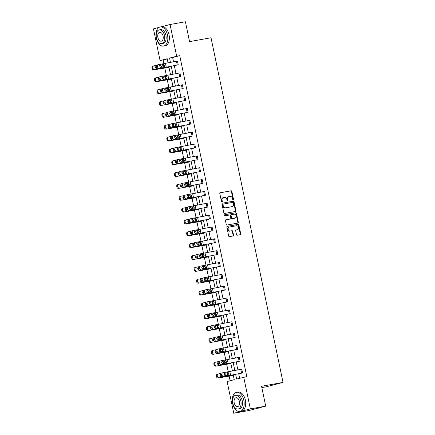 <?xml version="1.0" encoding="UTF-8"?>
<svg xmlns="http://www.w3.org/2000/svg" width="435" height="435" viewBox="0 0 435 435"><rect width="100%" height="100%" fill="white"/><g stroke="black" fill="none" stroke-linecap="round" stroke-linejoin="round"><path stroke-width="0.65" d="M233.209 199.953A0.533 0.43 75.3 0 0 233.519 199.355L231.866 191.433A0.761 0.609 75.3 0 0 231.105 190.796L220.268 192.749A0.761 0.609 75.3 0 0 219.822 193.602L221.475 201.525A0.533 0.43 75.3 0 0 222.318 201.372L222.106 200.345A2.441 1.957 75.3 0 1 223.416 197.637A2.441 1.957 75.3 0 1 223.536 197.615L224.438 197.452A2.441 1.957 75.3 0 1 226.863 199.491L227.075 200.513A0.533 0.43 75.3 0 0 227.918 200.361L227.706 199.339A2.441 1.957 75.3 0 1 229.011 196.631A2.441 1.957 75.3 0 1 229.136 196.604L230.039 196.441A2.441 1.957 75.3 0 1 232.464 198.48L232.676 199.507A0.533 0.43 75.3 0 0 233.209 199.953M232.986 199.926A0.533 0.43 75.3 0 0 233.073 199.475L231.415 191.552A0.761 0.609 75.3 0 0 230.659 190.911L220.094 192.814M221.785 201.938A0.533 0.43 75.3 0 0 221.872 201.487L221.654 200.464L222.106 200.345M227.385 200.932A0.533 0.43 75.3 0 0 227.472 200.481L227.255 199.453L227.706 199.339M236.477 234.585A0.761 0.609 75.3 0 0 237.233 235.226L240.272 234.677A0.761 0.609 75.3 0 0 240.718 233.823L238.88 225.025A0.761 0.609 75.3 0 0 238.124 224.389L227.287 226.336A0.761 0.609 75.3 0 0 226.836 227.19L228.674 235.993A0.761 0.609 75.3 0 0 229.435 236.629L233.106 235.966A0.761 0.609 75.3 0 0 233.557 235.112L232.768 231.349A0.761 0.609 75.3 0 0 232.007 230.708L230.186 231.039A2.039 1.637 75.3 0 1 228.174 229.397A2.039 1.637 75.3 0 1 229.256 227.07A2.039 1.637 75.3 0 1 229.354 227.048L236.493 225.765A2.039 1.637 75.3 0 1 238.505 227.407A2.039 1.637 75.3 0 1 237.423 229.729A2.039 1.637 75.3 0 1 237.325 229.756L236.134 229.968A0.761 0.609 75.3 0 0 235.688 230.822L236.477 234.585M161.847 26.66L170.058 24.512L185.392 21.75L189.546 41.613L211.018 37.753L283.016 382.408L261.544 386.269L265.698 406.138L250.359 408.895L233.747 413.25L227.124 381.533L234.237 379.668L233.242 374.894M170.058 24.512L176.681 56.224L169.568 58.089L170.471 62.428M235.65 374.415L236.618 379.048L246.803 376.628L179.747 55.675L176.681 56.224M243.73 377.178L250.359 408.895M235.427 211.486A0.761 0.609 75.3 0 0 235.873 210.632L234.035 201.835A0.761 0.609 75.3 0 0 233.28 201.198L222.443 203.15A0.761 0.609 75.3 0 0 221.991 204.004L223.835 212.802A0.761 0.609 75.3 0 0 224.59 213.438L235.427 211.486M236.461 213.427L238.298 222.231A0.761 0.609 75.3 0 1 237.853 223.084L227.01 225.031A0.761 0.609 75.3 0 1 226.254 224.395L225.466 220.632A0.761 0.609 75.3 0 1 225.912 219.778L230.311 218.984A0.761 0.609 75.3 0 0 230.757 218.131L230.235 215.635A0.761 0.609 75.3 0 0 229.479 214.993L224.9 215.82A0.533 0.43 75.3 0 1 224.683 214.776L235.699 212.791A0.761 0.609 75.3 0 1 236.461 213.427L236.009 213.547L237.847 222.345L238.298 222.231M265.698 406.138L249.086 410.488L233.747 413.25M167.236 58.953L160.069 60.579L153.446 28.862L158.971 27.416M261.821 387.585L266.405 386.764L283.016 382.408M230.865 363.535L215.678 366.145A1.555 1.354 -105.6 0 1 214.036 364.873L213.873 364.117A1.555 1.354 -105.6 0 1 214.89 362.35M225.917 339.838L210.73 342.443A1.555 1.354 -105.6 0 1 209.083 341.176L208.925 340.415A1.555 1.354 -105.6 0 1 209.936 338.647M220.964 316.136L205.777 318.741A1.555 1.354 -105.6 0 1 204.129 317.474L203.971 316.713A1.555 1.354 -105.6 0 1 204.983 314.945M216.016 292.434L200.829 295.044A1.555 1.354 -105.6 0 1 199.181 293.772L199.018 293.011A1.555 1.354 -105.6 0 1 200.035 291.243M211.062 268.732L195.875 271.342A1.555 1.354 -105.6 0 1 194.227 270.07L194.07 269.308A1.555 1.354 -105.6 0 1 195.081 267.541M206.108 245.03L190.921 247.64A1.555 1.354 -105.6 0 1 189.274 246.368L189.116 245.612A1.555 1.354 -105.6 0 1 190.128 243.839M201.16 221.328L185.973 223.938A1.555 1.354 -105.6 0 1 184.326 222.666L184.168 221.91A1.555 1.354 -105.6 0 1 185.179 220.143M196.207 197.626L181.02 200.236A1.555 1.354 -105.6 0 1 179.372 198.964L179.215 198.208A1.555 1.354 -105.6 0 1 180.226 196.441M191.259 173.929L176.072 176.534A1.555 1.354 -105.6 0 1 174.424 175.267L174.261 174.506A1.555 1.354 -105.6 0 1 175.278 172.738M186.305 150.227L171.118 152.832A1.555 1.354 -105.6 0 1 169.471 151.565L169.313 150.804A1.555 1.354 -105.6 0 1 170.324 149.036M181.351 126.525L166.165 129.135A1.555 1.354 -105.6 0 1 164.517 127.863L164.359 127.102A1.555 1.354 -105.6 0 1 165.371 125.334M176.403 102.823L161.216 105.433A1.555 1.354 -105.6 0 1 159.569 104.161L159.411 103.399A1.555 1.354 -105.6 0 1 160.423 101.632M171.45 79.121L156.263 81.731A1.555 1.354 -105.6 0 1 154.615 80.459L154.458 79.703A1.555 1.354 -105.6 0 1 155.469 77.93M163.136 60.03L163.908 63.722M164.8 67.985L166.387 75.57M167.274 79.833L168.862 87.424M169.753 91.687L171.336 99.272M172.227 103.535L173.815 111.121M174.701 115.389L176.289 122.974M177.181 127.237L178.763 134.823M179.655 139.091L181.237 146.677M182.129 150.94L183.717 158.525M184.609 162.788L186.191 170.379M187.083 174.642L188.665 182.227M189.557 186.49L191.144 194.075M192.036 198.344L193.618 205.929M194.51 210.192L196.093 217.777M196.984 222.046L198.572 229.631M199.458 233.894L201.046 241.479M201.938 245.742L203.52 253.333M204.412 257.596L206 265.181M206.886 269.444L208.474 277.03M209.365 281.298L210.948 288.883M211.84 293.147L213.422 300.732M214.314 305L215.901 312.586M216.793 316.849L218.375 324.434M219.267 328.697L220.85 336.288M221.741 340.551L223.329 348.136M224.221 352.399L225.803 359.984M226.695 364.253L228.277 371.838M229.169 376.101L230.137 380.745M168.976 67.273L153.789 69.877A1.555 1.354 -105.6 0 1 152.141 68.61L151.984 67.849A1.555 1.354 -105.6 0 1 152.995 66.082M173.924 90.975L158.737 93.579A1.555 1.354 -105.6 0 1 157.089 92.312L156.932 91.551A1.555 1.354 -105.6 0 1 157.943 89.784M178.877 114.677L163.69 117.281A1.555 1.354 -105.6 0 1 162.043 116.014L161.885 115.253A1.555 1.354 -105.6 0 1 162.897 113.486M183.831 138.373L168.644 140.983A1.555 1.354 -105.6 0 1 166.996 139.711L166.839 138.955A1.555 1.354 -105.6 0 1 167.85 137.188M188.779 162.076L173.592 164.686A1.555 1.354 -105.6 0 1 171.945 163.413L171.787 162.657A1.555 1.354 -105.6 0 1 172.798 160.885M193.733 185.778L178.546 188.388A1.555 1.354 -105.6 0 1 176.898 187.115L176.74 186.354A1.555 1.354 -105.6 0 1 177.752 184.587M198.681 209.48L183.494 212.09A1.555 1.354 -105.6 0 1 181.852 210.817L181.689 210.056A1.555 1.354 -105.6 0 1 182.705 208.289M203.634 233.182L188.447 235.786A1.555 1.354 -105.6 0 1 186.8 234.519L186.642 233.758A1.555 1.354 -105.6 0 1 187.654 231.991M208.588 256.884L193.401 259.488A1.555 1.354 -105.6 0 1 191.753 258.221L191.596 257.46A1.555 1.354 -105.6 0 1 192.607 255.693M213.536 280.58L198.349 283.19A1.555 1.354 -105.6 0 1 196.702 281.918L196.544 281.162A1.555 1.354 -105.6 0 1 197.555 279.395M218.49 304.282L203.303 306.892A1.555 1.354 -105.6 0 1 201.655 305.62L201.497 304.864A1.555 1.354 -105.6 0 1 202.509 303.097M223.443 327.985L208.256 330.595A1.555 1.354 -105.6 0 1 206.609 329.322L206.446 328.561A1.555 1.354 -105.6 0 1 207.462 326.794M228.391 351.687L213.204 354.297A1.555 1.354 -105.6 0 1 211.557 353.024L211.399 352.263A1.555 1.354 -105.6 0 1 212.41 350.496M233.345 375.389L218.158 377.999A1.555 1.354 -105.6 0 1 216.51 376.726L216.353 375.965A1.555 1.354 -105.6 0 1 217.364 374.198M171.281 66.299L172.951 74.276M173.755 78.148L175.425 86.13M176.235 90.001L177.899 97.978M178.709 101.85L180.373 109.832M181.183 113.704L182.852 121.68M183.662 125.552L185.326 133.529M186.136 137.406L187.8 145.382M188.611 149.254L190.28 157.231M191.085 161.102L192.754 169.084M193.564 172.956L195.228 180.933M196.038 184.804L197.708 192.787M198.512 196.658L200.182 204.635M200.992 208.506L202.656 216.483M203.466 220.36L205.135 228.337M205.94 232.208L207.609 240.185M208.419 244.057L210.083 252.039M210.893 255.91L212.557 263.887M213.367 267.759L215.037 275.741M215.842 279.613L217.511 287.589M218.321 291.461L219.985 299.438M220.795 303.309L222.464 311.291M223.269 315.163L224.938 323.14M225.749 327.011L227.413 334.993M228.223 338.865L229.892 346.842M230.697 350.713L232.366 358.696M233.176 362.567L234.84 370.544M168.062 62.906L167.187 58.714L160.069 60.579M232.431 371.022L230.767 363.046M229.957 359.174L228.288 351.197M227.478 347.326L225.814 339.344M225.004 335.472L223.34 327.495M222.53 323.624L220.86 315.641M220.056 311.77L218.386 303.793M217.576 299.922L215.912 291.939M215.102 288.068L213.433 280.091M212.628 276.22L210.959 268.243M210.148 264.371L208.485 256.389M207.674 252.517L206.005 244.541M205.2 240.669L203.531 232.687M202.721 228.815L201.057 220.839M200.247 216.967L198.583 208.985M197.773 205.113L196.103 197.137M195.293 193.265L193.629 185.288M192.819 181.417L191.155 173.434M190.345 169.563L188.676 161.586M187.871 157.715L186.202 149.732M185.392 145.861L183.728 137.884M182.917 134.013L181.248 126.03M180.443 122.159L178.774 114.182M177.964 110.311L176.3 102.334M175.49 98.462L173.821 90.48M173.016 86.608L171.346 78.632M170.536 74.76L168.872 66.778M179.747 55.675L172.635 57.54L173.527 61.819M174.337 65.69L176.001 73.667M176.811 77.539L178.48 85.521M179.291 89.392L180.955 97.369M181.765 101.241L183.429 109.223M184.239 113.095L185.908 121.071M186.713 124.943L188.382 132.92M189.192 136.791L190.856 144.773M191.666 148.645L193.336 156.622M194.141 160.493L195.81 168.475M196.62 172.347L198.284 180.324M199.094 184.195L200.763 192.178M201.568 196.049L203.237 204.026M204.048 207.897L205.711 215.874M206.522 219.746L208.186 227.728M208.996 231.599L210.665 239.576M211.47 243.448L213.139 251.43M213.949 255.301L215.613 263.278M216.423 267.15L218.093 275.132M218.897 279.004L220.567 286.98M221.377 290.852L223.041 298.829M223.851 302.7L225.52 310.682M226.325 314.554L227.994 322.531M228.805 326.402L230.468 334.385M231.279 338.256L232.942 346.233M233.753 350.104L235.422 358.087M236.232 361.958L237.896 369.935M238.706 373.806L239.636 378.254M172.635 57.54L169.568 58.089M222.693 372.8A1.555 1.12 76 0 0 221.964 374.497L220.659 374.823A1.555 1.12 -104 0 1 221.382 373.127L222.693 372.8A1.555 1.12 76 0 1 222.753 372.784L241.795 369.163L242.6 372.964L222.236 376.911A1.555 1.12 -104 0 1 220.817 375.579L222.122 375.253A1.555 1.12 76 0 0 223.541 376.585M222.236 376.911L242.6 372.964L241.795 369.163M220.213 360.947A1.555 1.12 76 0 0 219.485 362.643L218.18 362.969A1.555 1.12 -104 0 1 218.908 361.273L220.213 360.947A1.555 1.12 76 0 1 220.273 360.936L239.321 357.314L240.125 361.11L219.762 365.063A1.555 1.12 -104 0 1 218.337 363.731L219.648 363.404A1.555 1.12 76 0 0 221.067 364.737M219.762 365.063L240.125 361.11L239.321 357.314M217.739 349.098A1.555 1.12 76 0 0 217.011 350.795L215.706 351.121A1.555 1.12 -104 0 1 216.434 349.425L217.739 349.098A1.555 1.12 76 0 1 217.799 349.087L236.847 345.466L237.651 349.262L217.288 353.209A1.555 1.12 -104 0 1 215.863 351.882L217.168 351.556A1.555 1.12 76 0 0 218.593 352.883M217.288 353.209L237.651 349.262L236.847 345.466M215.265 337.245A1.555 1.12 76 0 0 214.537 338.941L213.232 339.267A1.555 1.12 -104 0 1 213.96 337.571L215.265 337.245A1.555 1.12 76 0 1 215.325 337.234L234.378 333.612L235.172 337.408L214.808 341.361A1.555 1.12 -104 0 1 213.389 340.029L214.694 339.702A1.555 1.12 76 0 0 216.119 341.035M214.808 341.361L235.172 337.408M212.786 325.396A1.555 1.12 76 0 0 212.057 327.093L210.752 327.419A1.555 1.12 -104 0 1 211.481 325.723L212.786 325.396A1.555 1.12 76 0 1 212.845 325.385L231.904 321.759L232.698 325.559L212.334 329.507A1.555 1.12 -104 0 1 210.915 328.18L212.22 327.854A1.555 1.12 76 0 0 213.639 329.181M212.334 329.507L232.698 325.559L231.893 321.764M210.312 313.548A1.555 1.12 76 0 0 209.583 315.244L208.278 315.571A1.555 1.12 -104 0 1 209.007 313.874L210.312 313.548A1.555 1.12 76 0 1 210.371 313.532L229.43 309.91L230.224 313.706L209.86 317.659A1.555 1.12 -104 0 1 208.436 316.327L209.741 316A1.555 1.12 76 0 0 211.165 317.332M209.86 317.659L230.224 313.706L229.419 309.91M207.838 301.694A1.555 1.12 76 0 0 207.109 303.391L205.804 303.717A1.555 1.12 -104 0 1 206.533 302.021L207.838 301.694A1.555 1.12 76 0 1 207.897 301.683L226.956 298.062L227.75 301.857L207.381 305.805A1.555 1.12 -104 0 1 205.962 304.478L207.267 304.152A1.555 1.12 76 0 0 208.691 305.479M207.381 305.805L227.75 301.857M205.358 289.846A1.555 1.12 76 0 0 204.635 291.542L203.324 291.869A1.555 1.12 -104 0 1 204.053 290.172L205.358 289.846A1.555 1.12 76 0 1 205.418 289.83L224.476 286.208L225.27 290.009L204.907 293.957A1.555 1.12 -104 0 1 203.488 292.624L204.793 292.298A1.555 1.12 76 0 0 206.212 293.63M204.907 293.957L225.27 290.009M202.884 277.992A1.555 1.12 76 0 0 202.155 279.689L200.85 280.015A1.555 1.12 -104 0 1 201.579 278.318L202.884 277.992A1.555 1.12 76 0 1 202.944 277.981L222.002 274.36L222.796 278.155L202.433 282.108A1.555 1.12 -104 0 1 201.008 280.776L202.313 280.45A1.555 1.12 76 0 0 203.738 281.782M202.433 282.108L222.796 278.155M200.41 266.144A1.555 1.12 76 0 0 199.681 267.84L198.376 268.167A1.555 1.12 -104 0 1 199.105 266.47L200.41 266.144A1.555 1.12 76 0 1 200.47 266.133L219.528 262.506L220.322 266.307L199.959 270.255A1.555 1.12 -104 0 1 198.534 268.928L199.839 268.602A1.555 1.12 76 0 0 201.264 269.928M199.959 270.255L220.322 266.307M197.936 254.29A1.555 1.12 76 0 0 197.207 255.987L195.897 256.313A1.555 1.12 -104 0 1 196.625 254.616L197.936 254.29A1.555 1.12 76 0 1 197.99 254.279L217.038 250.658L217.843 254.453L197.479 258.406A1.555 1.12 -104 0 1 196.06 257.074L197.365 256.748A1.555 1.12 76 0 0 198.784 258.08M197.479 258.406L217.843 254.453M195.456 242.442A1.555 1.12 76 0 0 194.728 244.138L193.423 244.465A1.555 1.12 -104 0 1 194.151 242.768L195.456 242.442A1.555 1.12 76 0 1 195.516 242.431L214.564 238.81L215.368 242.605L195.005 246.553A1.555 1.12 -104 0 1 193.58 245.226L194.891 244.9A1.555 1.12 76 0 0 196.31 246.226M195.005 246.553L215.368 242.605M192.982 230.593A1.555 1.12 76 0 0 192.254 232.29L190.949 232.616A1.555 1.12 -104 0 1 191.677 230.92L192.982 230.593A1.555 1.12 76 0 1 193.042 230.577L212.084 226.956L212.894 230.751L192.531 234.704A1.555 1.12 -104 0 1 191.106 233.372L192.411 233.046A1.555 1.12 76 0 0 193.836 234.378M192.531 234.704L212.894 230.751M190.508 218.74A1.555 1.12 76 0 0 189.78 220.436L188.475 220.762A1.555 1.12 -104 0 1 189.198 219.066L190.508 218.74A1.555 1.12 76 0 1 190.568 218.729L209.61 215.107L210.415 218.903L190.051 222.85A1.555 1.12 -104 0 1 188.632 221.524L189.937 221.197A1.555 1.12 76 0 0 191.356 222.524M201.155 221.301L195.407 221.932L210.415 218.903L209.61 215.107M188.029 206.891A1.555 1.12 76 0 0 187.3 208.588L185.995 208.914A1.555 1.12 -104 0 1 186.724 207.218L188.029 206.891A1.555 1.12 76 0 1 188.089 206.875L207.136 203.259L207.941 207.055L187.577 211.002A1.555 1.12 -104 0 1 186.153 209.67L187.463 209.344A1.555 1.12 76 0 0 188.882 210.676M187.577 211.002L207.941 207.055L207.136 203.259M185.555 195.038A1.555 1.12 76 0 0 184.826 196.734L183.521 197.06A1.555 1.12 -104 0 1 184.25 195.364L185.555 195.038A1.555 1.12 76 0 1 185.614 195.027L204.662 191.405L205.467 195.201L185.103 199.154A1.555 1.12 -104 0 1 183.679 197.822L184.984 197.495A1.555 1.12 76 0 0 186.408 198.828M185.103 199.154L205.467 195.201L204.662 191.405M183.081 183.189A1.555 1.12 76 0 0 182.352 184.886L181.047 185.212A1.555 1.12 -104 0 1 181.776 183.516L183.081 183.189A1.555 1.12 76 0 1 183.14 183.178L202.183 179.557L202.987 183.352L182.624 187.3A1.555 1.12 -104 0 1 181.205 185.973L182.51 185.647A1.555 1.12 76 0 0 183.934 186.974M182.624 187.3L202.987 183.352L202.183 179.557M180.601 171.336A1.555 1.12 76 0 0 179.873 173.032L178.567 173.358A1.555 1.12 -104 0 1 179.296 171.662L180.601 171.336A1.555 1.12 76 0 1 180.661 171.325L199.708 167.703L200.513 171.499L180.15 175.452A1.555 1.12 -104 0 1 178.731 174.12L180.036 173.793A1.555 1.12 76 0 0 181.455 175.126M180.15 175.452L200.513 171.499L199.708 167.703M178.127 159.487A1.555 1.12 76 0 0 177.398 161.184L176.093 161.51A1.555 1.12 -104 0 1 176.822 159.814L178.127 159.487A1.555 1.12 76 0 1 178.187 159.476L197.245 155.85L198.039 159.65L177.676 163.598A1.555 1.12 -104 0 1 176.251 162.271L177.556 161.945A1.555 1.12 76 0 0 178.981 163.272M177.676 163.598L198.039 159.65L197.234 155.855M175.653 147.639A1.555 1.12 76 0 0 174.924 149.335L173.619 149.662A1.555 1.12 -104 0 1 174.348 147.965L175.653 147.639A1.555 1.12 76 0 1 175.713 147.623L194.771 144.001L195.565 147.802L175.196 151.75A1.555 1.12 -104 0 1 173.777 150.418L175.082 150.091A1.555 1.12 76 0 0 176.507 151.423M175.196 151.75L195.565 147.802L194.755 144.001M173.173 135.785A1.555 1.12 76 0 0 172.45 137.482L171.14 137.808A1.555 1.12 -104 0 1 171.868 136.111L173.173 135.785A1.555 1.12 76 0 1 173.233 135.774L192.292 132.153L193.086 135.948L172.722 139.896A1.555 1.12 -104 0 1 171.303 138.569L172.608 138.243A1.555 1.12 76 0 0 174.027 139.57M172.722 139.896L193.086 135.948L192.281 132.153M170.699 123.937A1.555 1.12 76 0 0 169.971 125.633L168.666 125.96A1.555 1.12 -104 0 1 169.394 124.263L170.699 123.937A1.555 1.12 76 0 1 170.759 123.921L189.818 120.299L190.612 124.1L170.248 128.048A1.555 1.12 -104 0 1 168.823 126.715L170.128 126.389A1.555 1.12 76 0 0 171.553 127.721M170.248 128.048L190.612 124.1L189.807 120.305M168.225 112.083A1.555 1.12 76 0 0 167.497 113.78L166.192 114.106A1.555 1.12 -104 0 1 166.92 112.409L168.225 112.083A1.555 1.12 76 0 1 168.285 112.072L187.344 108.451L188.137 112.246L167.774 116.199A1.555 1.12 -104 0 1 166.349 114.867L167.654 114.541A1.555 1.12 76 0 0 169.079 115.873M167.774 116.199L188.137 112.246M165.751 100.235A1.555 1.12 76 0 0 165.023 101.931L163.718 102.258A1.555 1.12 -104 0 1 164.441 100.561L165.751 100.235A1.555 1.12 76 0 1 165.806 100.224L184.864 96.597L185.658 100.398L165.295 104.346A1.555 1.12 -104 0 1 163.875 103.019L165.18 102.693A1.555 1.12 76 0 0 166.6 104.019M165.295 104.346L185.658 100.398M163.272 88.381A1.555 1.12 76 0 0 162.543 90.078L161.238 90.404A1.555 1.12 -104 0 1 161.967 88.707L163.272 88.381A1.555 1.12 76 0 1 163.332 88.37L182.39 84.749L183.184 88.544L162.82 92.497A1.555 1.12 -104 0 1 161.396 91.165L162.706 90.839A1.555 1.12 76 0 0 164.125 92.171M162.82 92.497L183.184 88.544M160.798 76.533A1.555 1.12 76 0 0 160.069 78.229L158.764 78.556A1.555 1.12 -104 0 1 159.493 76.859L160.798 76.533A1.555 1.12 76 0 1 160.858 76.522L179.916 72.895L180.71 76.696L160.346 80.644A1.555 1.12 -104 0 1 158.922 79.317L160.227 78.991A1.555 1.12 76 0 0 161.651 80.317M160.346 80.644L180.71 76.696M158.324 64.684A1.555 1.12 76 0 0 157.595 66.381L156.29 66.707A1.555 1.12 -104 0 1 157.013 65.011L158.324 64.684A1.555 1.12 76 0 1 158.383 64.668L177.426 61.047L178.23 64.848L157.867 68.795A1.555 1.12 -104 0 1 156.448 67.463L157.753 67.137A1.555 1.12 76 0 0 159.172 68.469M157.867 68.795L178.23 64.848M228.685 196.723A2.441 1.957 75.3 0 0 228.565 196.75A2.441 1.957 75.3 0 0 227.255 199.453M223.084 197.729A2.441 1.957 75.3 0 0 222.965 197.756A2.441 1.957 75.3 0 0 221.654 200.464M235.156 211.535A0.761 0.609 75.3 0 0 235.427 210.752L233.59 201.954A0.761 0.609 75.3 0 0 232.828 201.313L222.263 203.216M233.367 202.808A0.533 0.43 75.3 0 0 232.834 202.362L223.324 204.075A0.533 0.43 75.3 0 0 223.008 204.673L223.237 205.75A2.441 1.957 75.3 0 0 225.662 207.789L232.165 206.62A2.441 1.957 75.3 0 0 232.285 206.592A2.441 1.957 75.3 0 0 233.59 203.89L233.367 202.808M223.269 204.086L222.872 204.189A0.533 0.43 75.3 0 0 222.557 204.787L223.008 204.673M231.953 206.674A2.441 1.957 75.3 0 1 231.833 206.712A2.441 1.957 75.3 0 1 231.714 206.739L225.21 207.908A2.441 1.957 75.3 0 1 222.785 205.869L222.557 204.787M237.581 223.133A0.761 0.609 75.3 0 0 237.847 222.345M225.738 219.844L229.859 219.104A0.761 0.609 75.3 0 0 229.936 219.082M224.536 214.836L235.699 212.791M234.873 218.163A2.039 1.637 75.3 0 0 234.971 218.142A2.039 1.637 75.3 0 0 236.053 215.814A2.039 1.637 75.3 0 0 234.041 214.172L231.523 214.629A0.761 0.609 75.3 0 0 231.077 215.483L231.599 217.978A0.761 0.609 75.3 0 0 232.355 218.615L234.421 218.283A2.039 1.637 75.3 0 0 234.525 218.261A2.039 1.637 75.3 0 0 234.623 218.229M231.453 214.645L231.077 214.743A0.761 0.609 75.3 0 0 230.626 215.597L231.077 215.483M234.421 218.283L231.909 218.734A0.761 0.609 75.3 0 1 231.148 218.098L230.626 215.597M236.009 213.547A0.761 0.609 75.3 0 0 235.253 212.911M237.075 229.821A2.039 1.637 75.3 0 1 236.977 229.849A2.039 1.637 75.3 0 1 236.874 229.87L235.96 230.039M228.908 227.168A2.039 1.637 75.3 0 0 228.805 227.19A2.039 1.637 75.3 0 0 227.728 229.511A2.039 1.637 75.3 0 0 229.74 231.154L230.186 231.039M232.834 236.015A0.761 0.609 75.3 0 0 233.106 235.232L232.317 231.463A0.761 0.609 75.3 0 0 231.561 230.827L229.74 231.154M240 234.726A0.761 0.609 75.3 0 0 240.272 233.943L238.434 225.14A0.761 0.609 75.3 0 0 237.673 224.503L227.108 226.407M156.529 65.337L153.914 65.826A1.555 1.354 74.4 0 0 152.902 67.594L151.984 67.849M168.97 67.246L153.789 69.877M160.004 65.397L160.482 65.332L161.554 66.376L160.977 67.719M152.141 68.61L153.06 68.349L152.902 67.594M153.06 68.349A1.555 1.354 74.4 0 0 154.708 69.622M156.252 66.125A1.245 1.082 -105.6 0 0 156.959 68.491L156.997 68.485M160.374 67.24L159.585 65.701M163.054 67.175L163.582 65.843L162.38 64.793L163.446 64.51L160.417 65.038M156.29 66.707L156.448 67.463M157.013 65.011A1.555 1.12 -104 0 1 157.073 64.994L158.264 64.701M160.183 65.168L162.38 64.793M157.595 66.381L157.753 67.137M163.446 64.51L164.626 65.56L164.338 66.734L161.021 67.441A1.245 0.897 -104 0 1 159.884 66.381A1.245 0.897 -104 0 1 160.466 65.022A1.245 0.897 -104 0 1 160.515 65.011M164.506 67.555L164.338 66.734L163.951 66.941M167.508 35.045A9.706 5.791 -100.2 0 0 160.172 26.959A9.706 5.791 -100.2 0 0 156.285 37.986A9.706 5.791 -100.2 0 0 163.614 46.066A9.706 5.791 -100.2 0 0 167.508 35.045M163.614 46.066L165.148 45.789A9.706 5.791 -100.2 0 0 169.041 34.767A9.706 5.791 -100.2 0 0 161.711 26.682L160.172 26.959M159.243 29.89L160.656 29.634A6.987 4.171 79.8 0 1 165.936 35.453A6.987 4.171 79.8 0 1 163.13 43.391L161.722 43.647A6.987 4.171 -100.2 0 0 164.522 35.708A6.987 4.171 -100.2 0 0 159.243 29.89A6.987 4.171 -100.2 0 0 156.442 37.829A6.987 4.171 -100.2 0 0 161.722 43.647M157.878 37.448A4.502 2.686 -100.2 0 0 161.282 41.2A4.502 2.686 -100.2 0 0 163.087 36.083A4.502 2.686 -100.2 0 0 159.683 32.337A4.502 2.686 -100.2 0 0 157.878 37.448M243.839 400.439A9.706 5.791 -100.2 0 0 236.509 392.354A9.706 5.791 -100.2 0 0 232.616 403.381A9.706 5.791 -100.2 0 0 239.946 411.461A9.706 5.791 -100.2 0 0 243.839 400.439M239.946 411.461L241.479 411.189A9.706 5.791 -100.2 0 0 245.373 400.162A9.706 5.791 -100.2 0 0 238.043 392.076L236.509 392.354M235.58 395.284L236.993 395.029A6.987 4.171 79.8 0 1 242.268 400.847A6.987 4.171 79.8 0 1 239.467 408.786L238.054 409.041A6.987 4.171 -100.2 0 0 240.859 401.103A6.987 4.171 -100.2 0 0 235.58 395.284A6.987 4.171 -100.2 0 0 232.779 403.223A6.987 4.171 -100.2 0 0 238.054 409.041M234.215 402.843A4.502 2.686 -100.2 0 0 237.613 406.594A4.502 2.686 -100.2 0 0 239.424 401.478A4.502 2.686 -100.2 0 0 236.02 397.731A4.502 2.686 -100.2 0 0 234.215 402.843M257.259 408.345L258.477 408.128A9.706 5.791 -100.2 0 0 259.554 407.747M159.009 77.185L156.393 77.675A1.555 1.354 74.4 0 0 155.377 79.442L154.458 79.703M171.444 79.094L156.263 81.731M162.478 77.251L162.956 77.18L164.028 78.224L163.457 79.567M154.615 80.459L155.54 80.203L155.377 79.442M155.54 80.203A1.555 1.354 74.4 0 0 157.187 81.475M158.726 77.974A1.245 1.082 -105.6 0 0 159.433 80.344L159.471 80.334M162.848 79.088L162.059 77.55M161.483 89.039L158.867 89.528A1.555 1.354 74.4 0 0 157.856 91.296L156.932 91.551M173.918 90.948L158.737 93.579M164.952 89.099L165.43 89.034L166.507 90.078L165.931 91.421M157.089 92.312L158.014 92.051L157.856 91.296M158.014 92.051A1.555 1.354 74.4 0 0 159.661 93.324M161.2 89.822A1.245 1.082 -105.6 0 0 161.912 92.193L161.945 92.187M165.322 90.942L164.533 89.403M165.528 79.023L166.056 77.691L164.86 76.647L165.92 76.359L162.897 76.886M158.764 78.556L158.922 79.317M159.493 76.859A1.555 1.12 -104 0 1 159.553 76.848L160.738 76.549M162.657 77.022L164.86 76.647M160.069 78.229L160.227 78.991M165.92 76.359L167.105 77.414L166.812 78.588L163.495 79.295A1.245 0.897 -104 0 1 162.358 78.229A1.245 0.897 -104 0 1 162.94 76.875A1.245 0.897 -104 0 1 162.989 76.865M166.98 79.404L166.812 78.588L166.431 78.789M168.002 90.877L168.535 89.545L167.334 88.495L168.394 88.213L165.371 88.735M161.238 90.404L161.396 91.165M161.967 88.707A1.555 1.12 -104 0 1 162.027 88.697L163.217 88.403M165.137 88.87L167.334 88.495M162.543 90.078L162.706 90.839M168.394 88.213L169.579 89.262L169.286 90.436L165.974 91.143A1.245 0.897 -104 0 1 164.832 90.083A1.245 0.897 -104 0 1 165.414 88.724A1.245 0.897 -104 0 1 165.463 88.713M169.46 91.252L169.286 90.436L168.905 90.643M163.957 100.887L161.341 101.377A1.555 1.354 74.4 0 0 160.33 103.144L159.411 103.399M176.398 102.796L161.216 105.433M167.431 100.947L167.91 100.882L168.981 101.926L168.405 103.269M159.569 104.161L160.488 103.905L160.33 103.144M160.488 103.905A1.555 1.354 74.4 0 0 162.135 105.172M163.674 101.676A1.245 1.082 -105.6 0 0 164.386 104.041L164.425 104.036M167.796 102.79L167.007 101.252M170.482 102.725L171.009 101.393L169.808 100.344L170.873 100.061L167.845 100.588M163.718 102.258L163.875 103.019M164.441 100.561A1.555 1.12 -104 0 1 164.501 100.55L165.691 100.251M167.611 100.724L169.808 100.344M165.023 101.931L165.18 102.693M170.873 100.061L172.053 101.116L171.76 102.285L168.448 102.997A1.245 0.897 -104 0 1 167.312 101.931A1.245 0.897 -104 0 1 167.894 100.572A1.245 0.897 -104 0 1 167.937 100.567M171.934 103.106L171.76 102.285L171.379 102.491M166.436 112.736L163.821 113.225A1.555 1.354 74.4 0 0 162.804 114.992L161.885 115.253M178.872 114.644L163.69 117.281M169.906 112.801L170.384 112.73L171.455 113.774L170.884 115.123M162.043 116.014L162.967 115.753L162.804 114.992M162.967 115.753A1.555 1.354 74.4 0 0 164.609 117.026M166.154 113.524A1.245 1.082 -105.6 0 0 166.861 115.895L166.899 115.889M170.275 114.639L169.487 113.105M172.956 114.579L173.483 113.247L172.287 112.197L173.347 111.909L170.319 112.437M166.192 114.106L166.349 114.867M166.92 112.409A1.555 1.12 -104 0 1 166.98 112.399L168.166 112.099M170.085 112.573L172.287 112.197M167.497 113.78L167.654 114.541M173.347 111.909L174.533 112.964L174.239 114.139L170.922 114.845A1.245 0.897 -104 0 1 169.786 113.78A1.245 0.897 -104 0 1 170.368 112.426A1.245 0.897 -104 0 1 170.417 112.415M174.408 114.954L174.239 114.139L173.853 114.345M168.91 124.589L166.295 125.079A1.555 1.354 74.4 0 0 165.284 126.846L164.359 127.102M181.346 126.498L166.165 129.135M172.38 124.649L172.858 124.584L173.935 125.628L173.358 126.971M164.517 127.863L165.441 127.607L165.284 126.846M165.441 127.607A1.555 1.354 74.4 0 0 167.089 128.874M168.628 125.378A1.245 1.082 -105.6 0 0 169.34 127.743L169.373 127.738M172.749 126.493L171.961 124.954M175.43 126.427L175.963 125.095L174.761 124.046L175.822 123.763L172.798 124.29M168.666 125.96L168.823 126.715M169.394 124.263A1.555 1.12 -104 0 1 169.454 124.247L170.64 123.953M172.564 124.426L174.761 124.046M169.971 125.633L170.128 126.389M175.822 123.763L177.007 124.818L176.713 125.987L173.396 126.694A1.245 0.897 -104 0 1 172.26 125.633A1.245 0.897 -104 0 1 172.842 124.274A1.245 0.897 -104 0 1 172.891 124.263M176.882 126.808L176.713 125.987L176.333 126.194M171.385 136.438L168.769 136.927A1.555 1.354 74.4 0 0 167.758 138.694L166.839 138.955M183.826 138.346L168.644 140.983M174.854 136.503L175.332 136.432L176.409 137.476L175.832 138.825M166.996 139.711L167.915 139.456L167.758 138.694M167.915 139.456A1.555 1.354 74.4 0 0 169.563 140.728M171.102 137.226A1.245 1.082 -105.6 0 0 171.814 139.597L171.852 139.586M175.223 138.341L174.435 136.802M177.91 138.281L178.437 136.949L177.235 135.899L178.301 135.611L175.272 136.139M171.14 137.808L171.303 138.569M171.868 136.111A1.555 1.12 -104 0 1 171.928 136.101L173.119 135.802M175.039 136.275L177.235 135.899M172.45 137.482L172.608 138.243M178.301 135.611L179.481 136.666L179.187 137.841L175.876 138.547A1.245 0.897 -104 0 1 174.739 137.482A1.245 0.897 -104 0 1 175.321 136.128A1.245 0.897 -104 0 1 175.365 136.117M179.361 138.656L179.187 137.841L178.807 138.042M173.864 148.292L171.243 148.781A1.555 1.354 74.4 0 0 170.232 150.548L169.313 150.804M186.3 150.2L171.118 152.832M177.333 148.351L177.812 148.286L178.883 149.33L178.312 150.673M169.471 151.565L170.389 151.304L170.232 150.548M170.389 151.304A1.555 1.354 74.4 0 0 172.037 152.576M173.581 149.08A1.245 1.082 -105.6 0 0 174.288 151.445L174.326 151.44M177.703 150.195L176.915 148.656M180.384 150.129L180.911 148.797L179.715 147.748L180.775 147.465L177.746 147.992M173.619 149.662L173.777 150.418M174.348 147.965A1.555 1.12 -104 0 1 174.408 147.949L175.593 147.655M177.513 148.123L179.715 147.748M174.924 149.335L175.082 150.091M180.775 147.465L181.96 148.514L181.667 149.689L178.35 150.396A1.245 0.897 -104 0 1 177.214 149.335A1.245 0.897 -104 0 1 177.795 147.976A1.245 0.897 -104 0 1 177.844 147.965M181.835 150.51L181.667 149.689L181.281 149.896M176.338 160.14L173.723 160.629A1.555 1.354 74.4 0 0 172.711 162.396L171.787 162.657M188.774 162.048L173.592 164.686M179.807 160.205L180.286 160.134L181.362 161.178L180.786 162.521M171.945 163.413L172.869 163.158L172.711 162.396M172.869 163.158A1.555 1.354 74.4 0 0 174.517 164.43M176.055 160.928A1.245 1.082 -105.6 0 0 176.768 163.299L176.8 163.288M180.177 162.043L179.389 160.504M182.858 161.978L183.391 160.645L182.189 159.601L183.249 159.313L180.226 159.841M176.093 161.51L176.251 162.271M176.822 159.814A1.555 1.12 -104 0 1 176.882 159.803L178.067 159.504M179.992 159.977L182.189 159.601M177.398 161.184L177.556 161.945M183.249 159.313L184.435 160.368L184.141 161.543L180.824 162.25A1.245 0.897 -104 0 1 179.688 161.184A1.245 0.897 -104 0 1 180.269 159.83A1.245 0.897 -104 0 1 180.318 159.819M184.309 162.358L184.141 161.543L183.76 161.744M178.812 171.994L176.197 172.477A1.555 1.354 74.4 0 0 175.185 174.25L174.261 174.506M191.248 173.902L176.072 176.534M182.281 172.053L182.76 171.988L183.836 173.032L183.26 174.375M174.424 175.267L175.343 175.006L175.185 174.25M175.343 175.006A1.555 1.354 74.4 0 0 176.991 176.278M178.529 172.777A1.245 1.082 -105.6 0 0 179.242 175.147L179.28 175.142M182.651 173.897L181.863 172.358M185.332 173.831L185.865 172.499L184.663 171.45L185.729 171.167L182.7 171.689M178.567 173.358L178.731 174.12M179.296 171.662A1.555 1.12 -104 0 1 179.356 171.651L180.547 171.357M182.466 171.825L184.663 171.45M179.873 173.032L180.036 173.793M185.729 171.167L186.909 172.216L186.615 173.391L183.304 174.098A1.245 0.897 -104 0 1 182.162 173.038A1.245 0.897 -104 0 1 182.749 171.678A1.245 0.897 -104 0 1 182.792 171.667M186.789 174.207L186.615 173.391L186.234 173.598M181.292 183.842L178.671 184.331A1.555 1.354 74.4 0 0 177.659 186.098L176.74 186.354M193.727 185.75L178.546 188.388M184.761 183.902L185.239 183.836L186.31 184.88L185.734 186.224M176.898 187.115L177.817 186.86L177.659 186.098M177.817 186.86A1.555 1.354 74.4 0 0 179.465 188.127M181.009 184.63A1.245 1.082 -105.6 0 0 181.716 186.996L181.754 186.99M185.131 185.745L184.342 184.206M187.811 185.68L188.339 184.348L187.142 183.298L188.203 183.015L185.174 183.543M181.047 185.212L181.205 185.973M181.776 183.516A1.555 1.12 -104 0 1 181.83 183.505L183.021 183.206M184.94 183.679L187.142 183.298M182.352 184.886L182.51 185.647M188.203 183.015L189.388 184.07L189.094 185.239L185.778 185.952A1.245 0.897 -104 0 1 184.641 184.886A1.245 0.897 -104 0 1 185.223 183.526A1.245 0.897 -104 0 1 185.272 183.521M189.263 186.06L189.094 185.239L188.708 185.446M183.766 195.69L181.15 196.18A1.555 1.354 74.4 0 0 180.133 197.947L179.215 198.208M196.201 197.599L181.02 200.236M187.235 195.755L187.713 195.685L188.785 196.729L188.214 198.077M179.372 198.964L180.297 198.708L180.133 197.947M180.297 198.708A1.555 1.354 74.4 0 0 181.944 199.98M183.483 196.479A1.245 1.082 -105.6 0 0 184.195 198.849L184.228 198.844M187.605 197.593L186.816 196.06M190.285 197.533L190.813 196.201L189.617 195.152L190.677 194.864L187.654 195.391M183.521 197.06L183.679 197.822M184.25 195.364A1.555 1.12 -104 0 1 184.309 195.353L185.495 195.054M187.414 195.527L189.617 195.152M184.826 196.734L184.984 197.495M190.677 194.864L191.862 195.919L191.569 197.093L188.252 197.8A1.245 0.897 -104 0 1 187.115 196.734A1.245 0.897 -104 0 1 187.697 195.38A1.245 0.897 -104 0 1 187.746 195.369M191.737 197.909L191.569 197.093L191.188 197.3M186.24 207.544L183.624 208.033A1.555 1.354 74.4 0 0 182.613 209.8L181.689 210.056M198.675 209.452L183.494 212.09M189.709 207.604L190.187 207.538L191.264 208.582L190.688 209.926M181.852 210.817L182.771 210.562L182.613 209.8M182.771 210.562A1.555 1.354 74.4 0 0 184.418 211.829M185.957 208.332A1.245 1.082 -105.6 0 0 186.669 210.698L186.707 210.692M190.079 209.447L189.29 207.908M192.759 209.382L193.292 208.05L192.091 207L193.151 206.717L190.128 207.245M185.995 208.914L186.153 209.67M186.724 207.218A1.555 1.12 -104 0 1 186.784 207.201L187.974 206.908M189.894 207.381L192.091 207M187.3 208.588L187.463 209.344M193.151 206.717L194.336 207.772L194.043 208.941L190.731 209.648A1.245 0.897 -104 0 1 189.589 208.588A1.245 0.897 -104 0 1 190.171 207.229A1.245 0.897 -104 0 1 190.22 207.218M194.217 209.762L194.043 208.941L193.662 209.148M188.714 219.392L186.098 219.882A1.555 1.354 74.4 0 0 185.087 221.649L184.168 221.91M195.445 222.116L185.973 223.938M192.188 219.457L192.667 219.387L193.738 220.431L193.162 221.779M184.326 222.666L185.245 222.41L185.087 221.649M185.245 222.41A1.555 1.354 74.4 0 0 186.892 223.682M188.431 220.181A1.245 1.082 -105.6 0 0 189.143 222.551L189.181 222.541M192.558 221.295L191.77 219.757M195.386 221.937L190.051 222.85M195.239 221.236L195.766 219.898L194.565 218.854L195.63 218.566L192.602 219.093M188.475 220.762L188.632 221.524M189.198 219.066A1.555 1.12 -104 0 1 189.258 219.055L190.448 218.756M192.368 219.229L194.565 218.854M189.78 220.436L189.937 221.197M195.63 218.566L196.81 219.621L196.522 220.795L193.205 221.502A1.245 0.897 -104 0 1 192.069 220.436A1.245 0.897 -104 0 1 192.651 219.082A1.245 0.897 -104 0 1 192.7 219.071M196.691 221.611L196.522 220.795L196.136 220.996M191.193 231.246L188.578 231.735A1.555 1.354 74.4 0 0 187.561 233.503L186.642 233.758M203.629 233.155L188.447 235.786M194.662 231.306L195.141 231.241L196.212 232.285L195.641 233.628M186.8 234.519L187.724 234.258L187.561 233.503M187.724 234.258A1.555 1.354 74.4 0 0 189.372 235.531M190.911 232.034A1.245 1.082 -105.6 0 0 191.617 234.4L191.656 234.394M195.032 233.149L194.244 231.61M197.713 233.084L198.24 231.752L197.044 230.702L198.104 230.419L195.081 230.947M190.949 232.616L191.106 233.372M191.677 230.92A1.555 1.12 -104 0 1 191.737 230.903L192.922 230.61M194.842 231.077L197.044 230.702M192.254 232.29L192.411 233.046M198.104 230.419L199.29 231.469L198.996 232.643L195.679 233.35A1.245 0.897 -104 0 1 194.543 232.29A1.245 0.897 -104 0 1 195.125 230.931A1.245 0.897 -104 0 1 195.174 230.92M199.165 233.464L198.996 232.643L198.61 232.85M193.667 243.094L191.052 243.584A1.555 1.354 74.4 0 0 190.041 245.351L189.116 245.612M206.103 245.003L190.921 247.64M197.137 243.16L197.615 243.089L198.692 244.133L198.115 245.476M189.274 246.368L190.198 246.112L190.041 245.351M190.198 246.112A1.555 1.354 74.4 0 0 191.846 247.384M193.385 243.883A1.245 1.082 -105.6 0 0 194.097 246.253L194.13 246.243M197.506 244.997L196.718 243.459M200.187 244.932L200.72 243.6L199.518 242.556L200.578 242.268L197.555 242.795M193.423 244.465L193.58 245.226M194.151 242.768A1.555 1.12 -104 0 1 194.211 242.757L195.402 242.458M197.321 242.931L199.518 242.556M194.728 244.138L194.891 244.9M200.578 242.268L201.764 243.323L201.47 244.497L198.159 245.204A1.245 0.897 -104 0 1 197.017 244.138A1.245 0.897 -104 0 1 197.599 242.784A1.245 0.897 -104 0 1 197.648 242.773M201.644 245.313L201.47 244.497L201.09 244.698M196.142 254.948L193.526 255.432A1.555 1.354 74.4 0 0 192.515 257.205L191.596 257.46M208.582 256.857L193.401 259.488M199.888 254.959L201.166 255.987L200.589 257.33M191.753 258.221L192.672 257.96L192.515 257.205M192.672 257.96A1.555 1.354 74.4 0 0 194.32 259.233M195.859 255.731A1.245 1.082 -105.6 0 0 196.571 258.102L196.609 258.096M199.98 256.851L199.192 255.312M202.666 256.786L203.194 255.454L201.992 254.404L203.058 254.122L200.029 254.644M195.897 256.313L196.06 257.074M196.625 254.616A1.555 1.12 -104 0 1 196.685 254.605L197.876 254.312M199.795 254.779L201.992 254.404M197.207 255.987L197.365 256.748M203.058 254.122L204.238 255.171L203.944 256.345L200.633 257.052A1.245 0.897 -104 0 1 199.496 255.992A1.245 0.897 -104 0 1 200.078 254.633A1.245 0.897 -104 0 1 200.122 254.622M204.118 257.161L203.944 256.345L203.564 256.552M198.621 266.796L196.006 267.286A1.555 1.354 74.4 0 0 194.989 269.053L194.07 269.308M211.057 268.705L195.875 271.342M202.09 266.856L202.569 266.791L203.64 267.835L203.069 269.178M194.227 270.07L195.146 269.814L194.989 269.053M195.146 269.814A1.555 1.354 74.4 0 0 196.794 271.081M198.338 267.585A1.245 1.082 -105.6 0 0 199.045 269.95L199.083 269.945M202.46 268.7L201.671 267.161M205.141 268.634L205.668 267.302L204.472 266.253L205.532 265.97L202.503 266.497M198.376 268.167L198.534 268.928M199.105 266.47A1.555 1.12 -104 0 1 199.165 266.459L200.35 266.16M202.27 266.633L204.472 266.253M199.681 267.84L199.839 268.602M205.532 265.97L206.717 267.025L206.424 268.194L203.107 268.906A1.245 0.897 -104 0 1 201.97 267.84A1.245 0.897 -104 0 1 202.552 266.481A1.245 0.897 -104 0 1 202.601 266.476M206.592 269.015L206.424 268.194L206.038 268.4M201.095 278.645L198.48 279.134A1.555 1.354 74.4 0 0 197.468 280.901L196.544 281.162M213.531 280.553L198.349 283.19M204.564 278.71L205.043 278.639L206.119 279.683L205.543 281.032M196.702 281.918L197.626 281.662L197.468 280.901M197.626 281.662A1.555 1.354 74.4 0 0 199.273 282.935M200.812 279.433A1.245 1.082 -105.6 0 0 201.525 281.804L201.557 281.798M204.934 280.548L204.145 279.014M207.615 280.488L208.147 279.156L206.946 278.106L208.006 277.818L204.983 278.346M200.85 280.015L201.008 280.776M201.579 278.318A1.555 1.12 -104 0 1 201.639 278.308L202.824 278.008M204.749 278.482L206.946 278.106M202.155 279.689L202.313 280.45M208.006 277.818L209.191 278.873L208.898 280.048L205.581 280.754A1.245 0.897 -104 0 1 204.445 279.689A1.245 0.897 -104 0 1 205.026 278.335A1.245 0.897 -104 0 1 205.075 278.324M209.066 280.863L208.898 280.048L208.517 280.254M203.569 290.498L200.954 290.988A1.555 1.354 74.4 0 0 199.942 292.755L199.018 293.011M216.01 292.407L200.829 295.044M207.038 290.558L207.517 290.493L208.593 291.537L208.017 292.88M199.181 293.772L200.1 293.516L199.942 292.755M200.1 293.516A1.555 1.354 74.4 0 0 201.748 294.783M203.286 291.287A1.245 1.082 -105.6 0 0 203.999 293.652L204.037 293.647M207.408 292.402L206.62 290.863M210.094 292.336L210.622 291.004L209.42 289.955L210.486 289.672L207.457 290.199M203.324 291.869L203.488 292.624M204.053 290.172A1.555 1.12 -104 0 1 204.113 290.156L205.304 289.862M207.223 290.335L209.42 289.955M204.635 291.542L204.793 292.298M210.486 289.672L211.666 290.721L211.372 291.896L208.06 292.603A1.245 0.897 -104 0 1 206.919 291.542A1.245 0.897 -104 0 1 207.506 290.183A1.245 0.897 -104 0 1 207.549 290.172M211.546 292.717L211.372 291.896L210.991 292.103M206.049 302.347L203.428 302.836A1.555 1.354 74.4 0 0 202.416 304.603L201.497 304.864M218.484 304.255L203.303 306.892M209.518 302.412L209.996 302.341L211.067 303.385L210.496 304.734M201.655 305.62L202.574 305.365L202.416 304.603M202.574 305.365A1.555 1.354 74.4 0 0 204.222 306.637M205.766 303.135A1.245 1.082 -105.6 0 0 206.473 305.506L206.511 305.495M209.887 304.25L209.099 302.711M212.568 304.19L213.096 302.852L211.899 301.808L212.96 301.52L209.931 302.048M205.804 303.717L205.962 304.478M206.533 302.021A1.555 1.12 -104 0 1 206.592 302.01L207.778 301.711M209.697 302.184L211.899 301.808M207.109 303.391L207.267 304.152M212.96 301.52L214.145 302.575L213.851 303.75L210.535 304.456A1.245 0.897 -104 0 1 209.398 303.391A1.245 0.897 -104 0 1 209.98 302.037A1.245 0.897 -104 0 1 210.029 302.026M214.02 304.565L213.851 303.75L213.465 303.951M208.523 314.2L205.907 314.69A1.555 1.354 74.4 0 0 204.896 316.457L203.971 316.713M220.958 316.109L205.777 318.741M211.992 314.26L212.47 314.195L213.547 315.239L212.971 316.582M204.129 317.474L205.054 317.213L204.896 316.457M205.054 317.213A1.555 1.354 74.4 0 0 206.701 318.485M208.24 314.989A1.245 1.082 -105.6 0 0 208.952 317.354L208.985 317.349M212.362 316.104L211.573 314.565M215.042 316.038L215.575 314.706L214.373 313.657L215.434 313.374L212.41 313.901M208.278 315.571L208.436 316.327M209.007 313.874A1.555 1.12 -104 0 1 209.066 313.858L210.252 313.564M212.177 314.032L214.373 313.657M209.583 315.244L209.741 316M215.434 313.374L216.619 314.423L216.325 315.598L213.009 316.305A1.245 0.897 -104 0 1 211.872 315.244A1.245 0.897 -104 0 1 212.454 313.885A1.245 0.897 -104 0 1 212.503 313.874M216.494 316.419L216.325 315.598L215.945 315.805M210.997 326.049L208.381 326.538A1.555 1.354 74.4 0 0 207.37 328.305L206.446 328.561M223.432 327.957L208.256 330.595M214.466 326.109L214.944 326.043L216.021 327.087L215.445 328.43M206.609 329.322L207.528 329.067L207.37 328.305M207.528 329.067A1.555 1.354 74.4 0 0 209.175 330.339M210.714 326.837A1.245 1.082 -105.6 0 0 211.426 329.208L211.464 329.197M214.836 327.952L214.047 326.413M217.516 327.887L218.049 326.554L216.847 325.51L217.913 325.222L214.885 325.75M210.752 327.419L210.915 328.18M211.481 325.723A1.555 1.12 -104 0 1 211.54 325.712L212.731 325.413M214.651 325.886L216.847 325.51M212.057 327.093L212.22 327.854M217.913 325.222L219.093 326.277L218.8 327.452L215.488 328.159A1.245 0.897 -104 0 1 214.346 327.093A1.245 0.897 -104 0 1 214.933 325.739A1.245 0.897 -104 0 1 214.977 325.728M218.974 328.267L218.8 327.452L218.419 327.653M213.471 337.903L210.855 338.387A1.555 1.354 74.4 0 0 209.844 340.159L208.925 340.415M225.912 339.811L210.73 342.443M216.945 337.962L217.424 337.897L218.495 338.941L217.919 340.284M209.083 341.176L210.002 340.915L209.844 340.159M210.002 340.915A1.555 1.354 74.4 0 0 211.649 342.187M213.193 338.686A1.245 1.082 -105.6 0 0 213.9 341.056L213.938 341.051M217.315 339.806L216.527 338.267M219.996 339.74L220.523 338.408L219.322 337.359L220.387 337.076L217.359 337.598M213.232 339.267L213.389 340.029M213.96 337.571A1.555 1.12 -104 0 1 214.015 337.56L215.205 337.266M217.125 337.734L219.322 337.359M214.537 338.941L214.694 339.702M220.387 337.076L221.573 338.125L221.279 339.3L217.962 340.007A1.245 0.897 -104 0 1 216.826 338.947A1.245 0.897 -104 0 1 217.408 337.587A1.245 0.897 -104 0 1 217.456 337.576M221.448 340.116L221.279 339.3L220.893 339.507M215.95 349.751L213.335 350.24A1.555 1.354 74.4 0 0 212.318 352.007L211.399 352.263M228.386 351.659L213.204 354.297M219.419 349.811L219.898 349.745L220.969 350.789L220.398 352.132M211.557 353.024L212.481 352.769L212.318 352.007M212.481 352.769A1.555 1.354 74.4 0 0 214.129 354.036M215.668 350.539A1.245 1.082 -105.6 0 0 216.38 352.905L216.412 352.899M219.789 351.654L219.001 350.115M222.47 351.589L222.997 350.257L221.801 349.207L222.861 348.924L219.838 349.452M215.706 351.121L215.863 351.882M216.434 349.425A1.555 1.12 -104 0 1 216.494 349.414L217.679 349.115M219.599 349.588L221.801 349.207M217.011 350.795L217.168 351.556M222.861 348.924L224.047 349.979L223.753 351.148L220.436 351.861A1.245 0.897 -104 0 1 219.3 350.795A1.245 0.897 -104 0 1 219.882 349.435A1.245 0.897 -104 0 1 219.931 349.43M223.922 351.969L223.753 351.148L223.372 351.355M218.424 361.599L215.809 362.089A1.555 1.354 74.4 0 0 214.798 363.856L213.873 364.117M230.86 363.508L215.678 366.145M221.893 361.664L222.372 361.594L223.449 362.638L222.872 363.986M214.036 364.873L214.955 364.617L214.798 363.856M214.955 364.617A1.555 1.354 74.4 0 0 216.603 365.889M218.142 362.388A1.245 1.082 -105.6 0 0 218.854 364.758L218.887 364.753M222.263 363.502L221.475 361.969M224.944 363.442L225.477 362.11L224.275 361.061L225.335 360.773L222.312 361.3M218.18 362.969L218.337 363.731M218.908 361.273A1.555 1.12 -104 0 1 218.968 361.262L220.159 360.963M222.078 361.436L224.275 361.061M219.485 362.643L219.648 363.404M225.335 360.773L226.521 361.828L226.227 363.002L222.916 363.709A1.245 0.897 -104 0 1 221.774 362.643A1.245 0.897 -104 0 1 222.356 361.289A1.245 0.897 -104 0 1 222.405 361.278M226.401 363.818L226.227 363.002L225.847 363.209M220.898 373.453L218.283 373.942A1.555 1.354 74.4 0 0 217.272 375.709L216.353 375.965M233.339 375.361L218.158 377.999M224.373 373.513L224.851 373.447L225.923 374.491L225.346 375.835M216.51 376.726L217.429 376.471L217.272 375.709M217.429 376.471A1.555 1.354 74.4 0 0 219.077 377.738M220.616 374.241A1.245 1.082 -105.6 0 0 221.328 376.607L221.366 376.601M224.743 375.356L223.954 373.817M227.423 375.291L227.951 373.959L226.749 372.909L227.815 372.626L224.786 373.154M220.659 374.823L220.817 375.579M221.382 373.127A1.555 1.12 -104 0 1 221.442 373.11L222.633 372.817M224.552 373.29L226.749 372.909M221.964 374.497L222.122 375.253M227.815 372.626L228.995 373.676L228.701 374.85L225.39 375.557A1.245 0.897 -104 0 1 224.253 374.497A1.245 0.897 -104 0 1 224.835 373.138A1.245 0.897 -104 0 1 224.879 373.127M228.875 375.671L228.701 374.85L228.321 375.057M233.073 199.475L233.519 199.355M221.872 201.487L222.318 201.372M227.472 200.481L227.918 200.361M230.659 190.911L231.105 190.796M231.415 191.552L231.866 191.433M232.828 201.313L233.28 201.198M233.59 201.954L234.035 201.835M235.427 210.752L235.873 210.632M222.785 205.869L223.237 205.75M225.21 207.908L225.662 207.789M231.714 206.739L232.165 206.62M229.859 219.104L230.311 218.984M231.148 218.098L231.599 217.978M231.909 218.734L232.355 218.615M236.874 229.87L237.325 229.756M231.561 230.827L232.007 230.708M232.317 231.463L232.768 231.349M233.106 235.232L233.557 235.112M237.673 224.503L238.124 224.389M238.434 225.14L238.88 225.025M240.272 233.943L240.718 233.823M163.06 67.093L162.581 64.788M159.988 65.419L160.276 65.348M177.426 61.047L178.219 64.848M163.712 63.755L163.881 64.576M165.458 63.428L166.252 67.224M176.458 61.232L177.252 65.032M165.539 78.942L165.055 76.642M162.467 77.272L162.75 77.196M168.013 90.795L167.529 88.49M164.941 89.121L165.224 89.05M179.905 72.901L180.694 76.696M166.186 75.603L166.36 76.424M167.937 75.277L168.731 79.078M178.937 73.085L179.731 76.881M182.379 84.749L183.173 88.55M168.666 87.457L168.834 88.272M170.411 87.13L171.205 90.926M181.411 84.934L182.205 88.735M170.487 102.644L170.009 100.344M167.415 100.969L167.703 100.898M184.853 96.603L185.647 100.398M171.14 99.305L171.308 100.126M172.885 98.979L173.679 102.78M183.885 96.787L184.679 100.583M172.967 114.497L172.483 112.192M169.895 112.823L170.177 112.747M187.327 108.451L188.121 112.252M173.614 111.159L173.788 111.974M175.365 110.827L176.159 114.628M186.365 108.636L187.159 112.437M175.441 126.346L174.957 124.04M172.369 124.671L172.651 124.6M176.093 123.007L176.262 123.828M177.839 122.681L178.633 126.476M188.839 120.484L189.633 124.285M177.915 138.194L177.436 135.894M174.843 136.525L175.131 136.449M178.567 134.861L178.736 135.677M180.313 134.529L181.107 138.33M191.313 132.338L192.107 136.133M180.389 150.048L179.911 147.742M177.322 148.373L177.605 148.302M181.042 146.709L181.216 147.53M182.792 146.383L183.586 150.178M193.792 144.186L194.581 147.987M182.869 161.896L182.385 159.596M179.796 160.227L180.079 160.151M183.516 158.558L183.69 159.379M185.267 158.231L186.06 162.032M196.267 156.04L197.06 159.835M185.343 173.75L184.864 171.444M182.27 172.075L182.559 172.004M185.995 170.411L186.164 171.227M187.741 170.085L188.534 173.88M198.741 167.888L199.534 171.689M187.817 185.598L187.338 183.293M184.744 183.923L185.033 183.853M188.469 182.26L188.643 183.081M190.22 181.933L191.008 185.734M201.215 179.742L202.009 183.537M190.296 197.452L189.812 195.146M187.224 195.777L187.507 195.701M190.943 194.113L191.117 194.929M192.694 193.782L193.488 197.582M203.694 191.59L204.488 195.391M192.77 209.3L192.292 206.995M189.698 207.625L189.986 207.555M193.423 205.962L193.591 206.783M195.168 205.635L195.962 209.431M206.168 203.439L206.962 207.239M195.244 221.149L194.766 218.849M192.172 219.479L192.46 219.403M195.897 217.815L196.065 218.631M197.642 217.484L198.436 221.284M208.642 215.292L209.436 219.088M197.724 233.002L197.24 230.697M194.652 231.328L194.934 231.257M212.084 226.956L212.878 230.757M198.371 229.664L198.545 230.485M200.122 229.337L200.916 233.133M211.122 227.141L211.916 230.941M200.198 244.851L199.714 242.551M197.126 243.181L197.408 243.105M214.564 238.81L215.358 242.605M200.85 241.512L201.019 242.333M202.596 241.186L203.39 244.987M213.596 238.994L214.39 242.79M202.672 256.704L202.193 254.399M217.038 250.658L217.832 254.459M203.324 253.366L203.493 254.181M205.07 253.039L205.864 256.835M216.07 250.843L216.864 254.644M205.151 268.553L204.667 266.247M202.079 266.878L202.362 266.807M219.512 262.512L220.306 266.307M205.798 265.214L205.972 266.035M207.549 264.888L208.343 268.689M218.549 262.696L219.343 266.492M207.625 280.406L207.142 278.101M204.553 278.732L204.836 278.656M221.991 274.36L222.785 278.161M208.278 277.068L208.447 277.883M210.023 276.736L210.817 280.537M221.023 274.545L221.817 278.346M210.1 292.255L209.621 289.949M207.027 290.58L207.316 290.509M224.465 286.214L225.259 290.009M210.752 288.916L210.921 289.737M212.498 288.59L213.291 292.385M223.498 286.393L224.291 290.194M212.574 304.103L212.095 301.803M209.501 302.434L209.79 302.358M226.939 298.062L227.733 301.857M213.226 300.77L213.4 301.585M214.977 300.438L215.771 304.239M225.977 298.247L226.766 302.042M215.053 315.957L214.569 313.651M211.981 314.282L212.264 314.211M215.7 312.618L215.874 313.439M217.451 312.292L218.245 316.087M228.451 310.095L229.245 313.896M217.527 327.805L217.049 325.505M214.455 326.136L214.743 326.06M218.18 324.466L218.348 325.288M219.925 324.14L220.719 327.941M230.925 321.949L231.719 325.744M220.001 339.659L219.523 337.353M216.929 337.984L217.217 337.913M234.367 333.612L235.161 337.413M220.654 336.32L220.828 337.136M222.405 335.994L223.193 339.789M233.399 333.797L234.193 337.598M222.481 351.507L221.997 349.202M219.409 349.832L219.691 349.762M223.128 348.169L223.302 348.99M224.879 347.842L225.673 351.643M235.879 345.651L236.673 349.446M224.955 363.361L224.471 361.055M221.883 361.686L222.171 361.61M225.607 360.022L225.776 360.838M227.353 359.691L228.147 363.491M238.353 357.499L239.147 361.295M227.429 375.209L226.95 372.904M224.357 373.534L224.645 373.464M228.081 371.871L228.25 372.692M229.827 371.544L230.621 375.34M240.827 369.348L241.621 373.148M228.565 196.75L229.011 196.631M222.965 197.756L223.416 197.637M222.845 204.194L223.296 204.08M231.833 206.712L232.285 206.592M229.897 219.093L230.349 218.979M234.525 218.261L234.971 218.142M231.039 214.754L231.485 214.634M236.977 229.849L237.423 229.729M228.805 227.19L229.256 227.07M153.816 65.848L152.892 66.104M156.29 77.696L155.371 77.957M158.764 89.55L157.845 89.806M161.244 101.398L160.319 101.659M163.718 113.252L162.799 113.508M166.192 125.101L165.273 125.356M168.671 136.954L167.747 137.21M171.145 148.803L170.226 149.058M173.619 160.651L172.7 160.912M176.099 172.505L175.174 172.76M178.573 184.353L177.649 184.614M181.047 196.207L180.128 196.462M183.526 208.055L182.602 208.311M186.001 219.909L185.076 220.164M188.475 231.757L187.556 232.013M190.949 243.605L190.03 243.866M193.428 255.459L192.504 255.715M195.902 267.308L194.983 267.568M198.376 279.161L197.457 279.417M200.856 291.01L199.931 291.265M203.33 302.858L202.411 303.119M205.804 314.712L204.885 314.967M208.283 326.56L207.359 326.821M210.757 338.414L209.833 338.669M213.232 350.262L212.313 350.523M215.706 362.116L214.787 362.371M218.185 373.964L217.261 374.22"/></g></svg>
